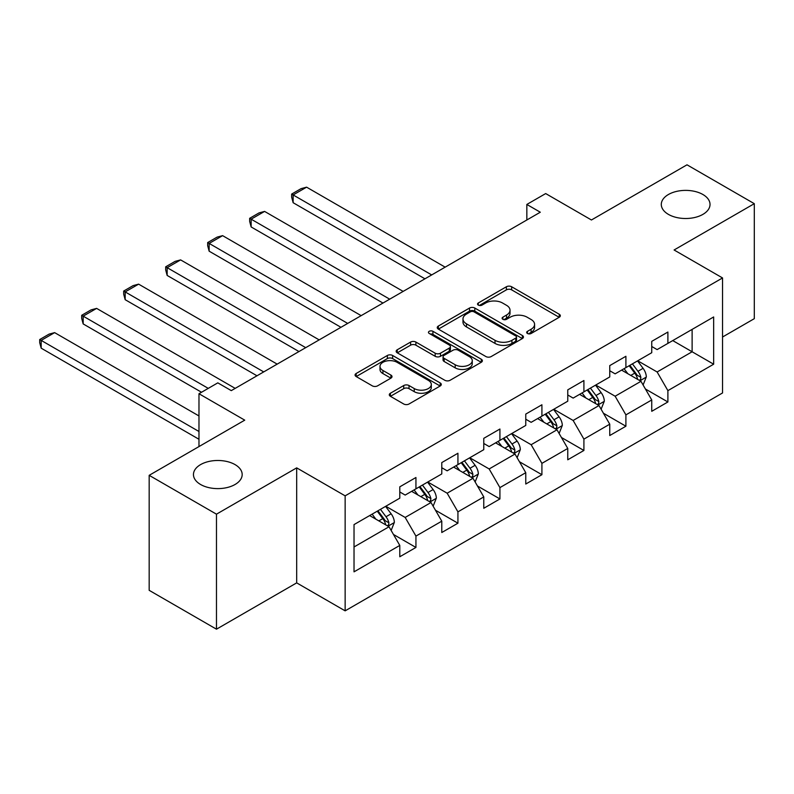 <?xml version="1.0" encoding="UTF-8"?>
<svg xmlns="http://www.w3.org/2000/svg" width="794" height="794" viewBox="0 0 794 794"><rect width="100%" height="100%" fill="white"/><g stroke="black" fill="none" stroke-linecap="round" stroke-linejoin="round"><path stroke-width="1.19" d="M527.454 333.48A2.62 1.509 0 0 0 531.156 333.48L559.224 317.272A3.732 2.154 0 0 0 560.326 315.744A3.732 2.154 0 0 0 559.224 314.226L511.664 286.763A3.732 2.154 0 0 0 506.383 286.763L478.306 302.971A2.62 1.509 0 0 0 477.541 304.042A2.62 1.509 0 0 0 478.306 305.104A2.62 1.509 0 0 0 482.008 305.104L485.64 303.01A11.96 6.908 0 0 1 502.552 303.01L506.512 305.303A11.96 6.908 0 0 1 510.016 310.176A11.96 6.908 0 0 1 506.512 315.059L502.88 317.163A2.62 1.509 0 0 0 502.116 318.225A2.62 1.509 0 0 0 502.88 319.297A2.62 1.509 0 0 0 506.582 319.297L510.214 317.193A11.96 6.908 0 0 1 527.127 317.193L531.087 319.486A11.96 6.908 0 0 1 534.59 324.369A11.96 6.908 0 0 1 531.087 329.252L527.454 331.346A2.62 1.509 0 0 0 526.69 332.418A2.62 1.509 0 0 0 527.454 333.48L527.454 331.346M235.044 464.599A24.366 14.064 0 0 0 208.494 461.552A24.366 14.064 0 0 0 193.458 474.554A24.366 14.064 0 0 0 200.594 484.499A24.366 14.064 0 0 0 227.144 487.546A24.366 14.064 0 0 0 242.18 474.554A24.366 14.064 0 0 0 235.044 464.599M702.889 194.5A24.366 14.064 0 0 0 676.339 191.453A24.366 14.064 0 0 0 661.293 204.445A24.366 14.064 0 0 0 668.429 214.39A24.366 14.064 0 0 0 694.978 217.437A24.366 14.064 0 0 0 710.025 204.445A24.366 14.064 0 0 0 702.889 194.5M390.39 393.238A3.732 2.154 0 0 0 389.298 394.767A3.732 2.154 0 0 0 390.39 396.295L403.729 403.997A3.732 2.154 0 0 0 409.019 403.997L440.194 385.993A3.732 2.154 0 0 0 441.285 384.475A3.732 2.154 0 0 0 440.194 382.946L392.633 355.484A3.732 2.154 0 0 0 387.353 355.484L356.169 373.488A3.732 2.154 0 0 0 355.077 375.016A3.732 2.154 0 0 0 356.169 376.535L372.287 385.844A3.732 2.154 0 0 0 377.577 385.844L390.916 378.143A3.732 2.154 0 0 0 392.008 376.614A3.732 2.154 0 0 0 390.916 375.086L382.926 370.47A9.994 5.766 0 0 1 379.998 366.391A9.994 5.766 0 0 1 386.172 361.062A9.994 5.766 0 0 1 397.06 362.312L428.373 380.386A9.994 5.766 0 0 1 431.301 384.475A9.994 5.766 0 0 1 425.127 389.804A9.994 5.766 0 0 1 414.24 388.554L409.019 385.537A3.732 2.154 0 0 0 403.729 385.537L390.39 393.238L390.39 396.295M722.54 337.013L754.3 318.672L754.3 203.671L687.009 164.815L591.441 219.988L545.686 193.567L526.839 204.445L540.297 212.216L231.282 390.628L217.814 382.857L198.976 393.735L198.976 446.575M216.474 514.175L216.474 629.185L296.688 582.875L296.688 467.865L216.474 514.175L149.173 475.328L244.741 420.155L198.976 393.735M296.688 467.865L345.142 495.843L722.54 277.95L722.54 392.961L345.142 610.844L345.142 495.843M754.3 203.671L674.086 249.981L722.54 277.95M485.908 356.556A3.732 2.154 0 0 0 491.188 356.556L522.373 338.552A3.732 2.154 0 0 0 523.464 337.023A3.732 2.154 0 0 0 522.373 335.505L474.812 308.042A3.732 2.154 0 0 0 469.522 308.042L438.348 326.046A3.732 2.154 0 0 0 437.256 327.575A3.732 2.154 0 0 0 438.348 329.093L485.908 356.556M430.279 334.046A2.62 1.509 0 0 1 432.928 334.413L432.928 331.306L481.283 359.225A3.732 2.154 0 0 1 482.375 360.744A3.732 2.154 0 0 1 481.283 362.272L450.109 380.276A3.732 2.154 0 0 1 444.819 380.276L397.258 352.814L397.258 349.767A3.732 2.154 0 0 0 396.166 351.295A3.732 2.154 0 0 0 397.258 352.814M397.258 349.767L410.607 342.065A3.732 2.154 0 0 1 415.887 342.065L435.172 353.201A3.732 2.154 0 0 0 440.462 353.201L449.315 348.09A3.732 2.154 0 0 0 450.406 346.561A3.732 2.154 0 0 0 449.315 345.033L429.226 333.44A2.62 1.509 0 0 1 428.462 332.378A2.62 1.509 0 0 1 430.08 330.979A2.62 1.509 0 0 1 432.928 331.306M216.474 629.185L149.173 590.329L149.173 475.328M393.457 534.461L415.937 547.443L415.937 536.089L441.782 521.172L441.782 532.516L457.93 523.196L457.93 511.852L483.774 496.925L483.774 508.279L499.922 498.95L499.922 487.605L525.767 472.688L525.767 484.032L541.915 474.703L541.915 463.359L567.76 448.441L567.76 459.786L583.908 450.466L583.908 439.122L609.752 424.195L609.752 435.539L625.9 426.219L625.9 414.875L651.745 399.958L651.745 411.302L667.893 401.972L667.893 390.628L713.657 364.208L713.657 316.965L692.12 329.401L692.12 351.772L713.657 364.208M415.937 547.443L399.789 556.763L399.789 545.418L354.025 571.839L354.025 524.596L399.789 498.175L399.789 486.831L415.937 477.502L415.937 488.846L441.782 473.929L441.782 462.584L457.93 453.255L457.93 464.599L483.774 449.682L483.774 438.338L499.922 429.018L499.922 440.362L525.767 425.435L525.767 414.091L541.915 404.771L541.915 416.116L567.76 401.198L567.76 389.854L583.908 380.524L583.908 391.869L609.752 376.952L609.752 365.607L625.9 356.278L625.9 367.622L651.745 352.705L651.745 341.36L667.893 332.041L667.893 343.385L713.657 316.965M411.629 491.337L431.013 502.523L405.168 517.44L385.785 506.254M399.789 491.952L405.168 495.069L415.937 488.846M405.168 517.44L415.937 536.089M431.013 502.523L441.782 521.172M453.622 467.09L473.006 478.276L447.161 493.203L427.777 482.008M441.782 467.716L447.161 470.822L457.93 464.599M447.161 493.203L457.93 511.852M473.006 478.276L483.774 496.925M495.615 442.844L514.998 454.039L489.154 468.956L469.77 457.761M483.774 443.469L489.154 446.575L499.922 440.362M489.154 468.956L499.922 487.605M514.998 454.039L525.767 472.688M537.607 418.607L556.991 429.792L531.146 444.709L511.763 433.524M525.767 419.222L531.146 422.329L541.915 416.116M531.146 444.709L541.915 463.359M556.991 429.792L567.76 448.441M579.6 394.36L598.984 405.545L573.139 420.463L553.755 409.277M567.76 394.975L573.139 398.092L583.908 391.869M573.139 420.463L583.908 439.122M598.984 405.545L609.752 424.195M621.593 370.113L640.976 381.309L615.132 396.226L595.748 385.03M609.752 370.738L615.132 373.845L625.9 367.622M615.132 396.226L625.9 414.875M640.976 381.309L651.745 399.958M672.736 340.586L692.12 351.772L657.124 371.979L637.741 360.794M651.745 346.492L657.124 349.598L667.893 343.385M657.124 371.979L667.893 390.628M296.688 582.875L345.142 610.844M526.839 204.445L526.839 219.988M354.025 546.977L389.02 526.769L369.637 515.574M389.02 526.769L399.789 545.418M645.413 389L667.893 401.972M603.42 413.237L625.9 426.219M561.427 437.484L583.908 450.466M519.435 461.731L541.915 474.703M477.442 485.978L499.922 498.95M435.449 510.214L457.93 523.196M528.496 333.847L531.087 332.358A11.96 6.908 0 0 0 534.59 327.475L534.59 324.369M510.016 310.176L510.016 313.293A11.96 6.908 0 0 1 506.512 318.166L503.932 319.664M559.174 317.302L511.664 289.87A3.732 2.154 0 0 0 506.383 289.87L479.358 305.472M522.323 338.581L474.812 311.149A3.732 2.154 0 0 0 469.522 311.149L438.397 329.123M515.763 338.095A2.62 1.509 0 0 0 516.527 337.023A2.62 1.509 0 0 0 515.763 335.961L474.018 311.853A2.62 1.509 0 0 0 470.316 311.853L466.485 314.067A11.96 6.908 0 0 0 462.981 318.95A11.96 6.908 0 0 0 466.485 323.833L495.019 340.308A11.96 6.908 0 0 0 511.931 340.308L515.763 338.095L515.763 341.202A2.62 1.509 0 0 0 516.527 340.14L516.527 337.023M462.981 318.95L462.981 322.056A11.96 6.908 0 0 0 466.485 326.939L466.485 323.833M515.763 341.202L511.931 343.415A11.96 6.908 0 0 1 495.019 343.415L466.485 326.939M397.308 352.844L410.607 345.172L410.607 342.065M450.406 346.561L450.406 349.668A3.732 2.154 0 0 1 449.315 351.196L440.462 356.308A3.732 2.154 0 0 1 435.172 356.308L415.887 345.172A3.732 2.154 0 0 0 410.607 345.172M432.928 334.413L481.233 362.302M455.19 364.754A9.994 5.766 0 0 0 466.088 366.004A9.994 5.766 0 0 0 472.251 360.675A9.994 5.766 0 0 0 469.323 356.595L458.297 350.223A3.732 2.154 0 0 0 453.007 350.223L444.164 355.335A3.732 2.154 0 0 0 443.062 356.863A3.732 2.154 0 0 0 444.164 358.382L455.19 364.754L455.19 367.86A9.994 5.766 0 0 0 466.088 369.111A9.994 5.766 0 0 0 472.251 363.781L472.251 360.675M443.062 356.863L443.062 359.97A3.732 2.154 0 0 0 444.164 361.488L444.164 358.382M455.19 367.86L444.164 361.488M431.301 384.475L431.301 387.581A9.994 5.766 0 0 1 425.127 392.911A9.994 5.766 0 0 1 414.24 391.66L409.019 388.643A3.732 2.154 0 0 0 403.729 388.643L390.44 396.325M379.998 366.391L379.998 369.498A9.994 5.766 0 0 0 382.926 373.577L382.926 370.47M390.866 378.172L382.926 373.577M440.144 386.023L392.633 358.59A3.732 2.154 0 0 0 387.353 358.59L356.218 376.564M643.1 384.991L646.306 376.922A10.084 5.826 -120 0 0 643.08 368.327L637.532 360.913M431.688 274.923L293.135 194.937L306.593 187.166L445.146 267.151M627.846 373.726L624.064 368.684M293.135 202.708L291.656 197.19L291.656 194.083L293.135 194.937L293.135 202.708L424.949 278.813M639.408 380.405L640.639 379.115L640.857 377.349A10.084 5.826 -120 0 0 637.969 371.284L632.411 363.87M629.89 365.329L636.054 373.557A5.141 2.968 60 0 1 636.986 375.115L640.857 377.349M629.185 365.736L634.743 373.15A10.084 5.826 60 0 1 637.622 379.214M291.656 194.083L301.075 188.644L306.593 187.166M601.108 409.228L604.313 401.168A10.084 5.826 -120 0 0 601.088 392.573L595.54 385.159M389.695 299.169L251.142 219.174L264.601 211.412L403.154 291.398M585.853 397.963L582.071 392.931M251.142 226.945L249.663 221.437L249.663 218.32L251.142 219.174L251.142 226.945L382.956 303.05M597.416 404.642L598.646 403.352L598.865 401.595A10.084 5.826 -120 0 0 595.976 395.531L590.418 388.107M587.897 389.566L594.061 397.794A5.141 2.968 60 0 1 594.994 399.362L598.865 401.595M587.193 389.973L592.751 397.397A10.084 5.826 60 0 1 595.629 403.461M249.663 218.32L259.082 212.881L264.601 211.412M559.115 433.474L562.321 425.405A10.084 5.826 -120 0 0 559.095 416.82L553.547 409.406M347.703 323.416L209.15 243.421L222.608 235.649L361.161 315.645M543.86 422.209L540.079 417.178M209.15 251.192L207.671 245.674L207.671 242.567L209.15 243.421L209.15 251.192L340.963 327.297M555.423 428.889L556.654 427.599L556.872 425.842A10.084 5.826 -120 0 0 553.984 419.768L548.426 412.354M545.905 413.813L552.068 422.041A5.141 2.968 60 0 1 553.001 423.599L556.872 425.842M545.2 414.22L550.758 421.634A10.084 5.826 60 0 1 553.636 427.708M207.671 242.567L217.09 237.128L222.608 235.649M517.122 457.721L520.328 449.652A10.084 5.826 -120 0 0 517.102 441.067L511.554 433.643M305.71 347.653L167.157 267.667L180.615 259.896L319.168 339.882M501.868 446.456L498.086 441.414M167.157 275.439L165.678 269.92L165.678 266.814L167.157 267.667L167.157 275.439L298.981 351.543M513.43 453.136L514.661 451.846L514.879 450.079A10.084 5.826 -120 0 0 511.991 444.015L506.433 436.601M503.912 438.06L510.076 446.288A5.141 2.968 60 0 1 511.008 447.846L514.879 450.079M503.207 438.467L508.765 445.881A10.084 5.826 60 0 1 511.654 451.945M165.678 266.814L175.097 261.375L180.615 259.896M475.13 481.968L478.335 473.899A10.084 5.826 -120 0 0 475.11 465.304L469.562 457.89M263.717 371.9L125.164 291.914L138.622 284.143L277.175 364.128M459.875 470.703L456.093 465.661M125.164 299.685L123.685 294.167L123.685 291.061L125.164 291.914L125.164 299.685L256.988 375.79M471.447 477.383L472.668 476.092L472.887 474.326A10.084 5.826 -120 0 0 469.998 468.262L464.44 460.848M461.919 462.307L468.083 470.534A5.141 2.968 60 0 1 469.016 472.093L472.887 474.326M461.215 462.704L466.773 470.127A10.084 5.826 60 0 1 469.661 476.192M123.685 291.061L133.104 285.622L138.622 284.143M433.137 506.205L436.343 498.146A10.084 5.826 -120 0 0 433.117 489.551L427.569 482.137M208.266 388.375L83.171 316.151L96.63 308.39L235.183 388.375M417.882 494.94L414.101 489.908M83.171 323.922L81.693 318.414L81.693 315.297L83.171 316.151L83.171 323.922L201.527 392.256M429.455 501.619L430.676 500.329L430.894 498.572A10.084 5.826 -120 0 0 428.006 492.508L422.448 485.084M419.927 486.543L426.09 494.771A5.141 2.968 60 0 1 427.023 496.339L430.894 498.572M419.222 486.95L424.78 494.364A10.084 5.826 60 0 1 427.668 500.438M81.693 315.297L91.112 309.858L96.63 308.39M391.144 530.452L394.35 522.383A10.084 5.826 -120 0 0 391.124 513.797L385.576 506.383M198.976 431.499L41.179 340.398L54.637 332.626L198.976 415.957M375.89 519.187L372.118 514.145M41.179 348.169L39.7 342.651L39.7 339.544L41.179 340.398L41.179 348.169L198.976 439.271M387.462 525.866L388.683 524.576L388.901 522.819A10.084 5.826 -120 0 0 386.013 516.745L380.455 509.331M377.934 510.79L384.098 519.018A5.141 2.968 60 0 1 385.03 520.576L388.901 522.819M377.229 511.197L382.787 518.611A10.084 5.826 60 0 1 385.676 524.685M39.7 339.544L49.119 334.105L54.637 332.626M531.087 332.358L531.087 329.252M502.88 319.297L502.88 317.163M506.512 318.166L506.512 315.059M478.306 305.104L478.306 302.971M506.383 289.87L506.383 286.763M511.664 289.87L511.664 286.763M559.224 317.272L559.224 314.226M438.348 329.093L438.348 326.046M469.522 311.149L469.522 308.042M474.812 311.149L474.812 308.042M522.373 338.552L522.373 335.505M495.019 343.415L495.019 340.308M511.931 343.415L511.931 340.308M415.887 345.172L415.887 342.065M435.172 356.308L435.172 353.201M440.462 356.308L440.462 353.201M449.315 351.196L449.315 348.09M481.283 362.272L481.283 359.225M403.729 388.643L403.729 385.537M409.019 388.643L409.019 385.537M414.24 391.66L414.24 388.554M390.916 378.143L390.916 375.086M356.169 376.535L356.169 373.488M387.353 358.59L387.353 355.484M392.633 358.59L392.633 355.484M440.194 385.993L440.194 382.946M639.974 380.733L646.237 377.12M637.969 371.284L643.08 368.327M630.793 375.423L634.743 373.15M597.981 404.97L604.244 401.357M595.976 395.531L601.088 392.573M588.801 399.67L592.751 397.397M555.989 429.217L562.251 425.604M553.984 419.768L559.095 416.82M546.808 423.917L550.758 421.634M513.996 453.463L520.259 449.851M511.991 444.015L517.102 441.067M504.815 448.153L508.765 445.881M472.003 477.71L478.266 474.087M469.998 468.262L475.11 465.304M462.823 472.4L466.773 470.127M430.011 501.947L436.273 498.334M428.006 492.508L433.117 489.551M420.83 496.647L424.78 494.364M388.028 526.194L394.281 522.581M386.013 516.745L391.124 513.797M378.837 520.894L382.787 518.611"/></g></svg>
